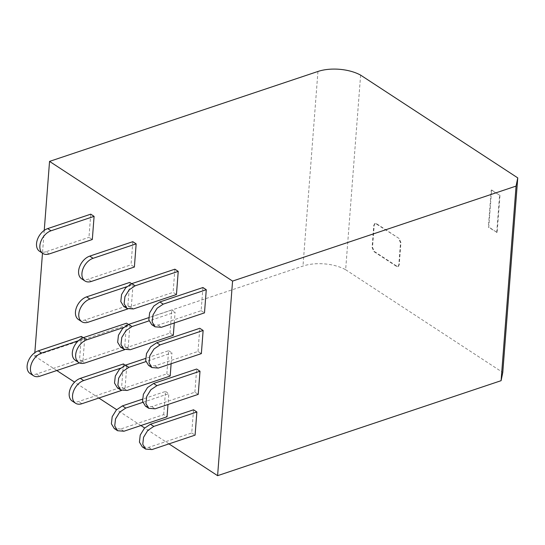 <?xml version="1.0" encoding="UTF-8"?>
<svg xmlns="http://www.w3.org/2000/svg" width="545" height="545" viewBox="0 0 545 545"><rect width="100%" height="100%" fill="white"/><g stroke="black" fill="none" stroke-linecap="round" stroke-linejoin="round"><path stroke-width="0.41" stroke-dasharray="2.73 2.04" d="M360.62 75.128L345.646 269.721A31.808 15.335 4.4 0 0 302.979 266.055L34.573 355.987L34.832 352.656M44.24 230.392L42.483 253.2M345.646 269.721L502.776 372.473M168.97 443.882L144.691 428.002M140.93 425.543L116.644 409.663M98.863 398.027L74.576 382.147M56.796 370.518L34.573 355.987M491.624 189.98L499.969 195.437L491.215 190.116L488.361 227.17L488.776 227.033L491.624 189.98L491.215 190.116M499.969 195.437L497.122 232.49L488.776 227.033M399.138 238.506L376.438 223.654L375.212 223.423L374.217 225.126L372.507 247.355L374.299 251.443L396.998 266.287L398.225 266.525L399.219 264.822L400.929 242.593L399.138 238.506L376.023 223.797L374.796 223.559L373.809 225.262L372.099 247.491L373.884 251.579L396.59 266.43L397.816 266.662L398.804 264.959L400.514 242.729L398.729 238.642M497.122 232.49L488.361 227.17M496.713 232.626L499.561 195.58M79.481 362.916L82.908 361.771L84.686 338.615L78.419 340.714M30.132 373.536A13.25 8.727 123.2 0 0 36.495 374.02L79.57 359.584L82.908 361.771M83.276 337.689L84.686 338.615M81.348 336.428L79.57 359.584M72.199 401.045A13.25 8.727 123.2 0 0 78.562 401.529L121.637 387.1L124.975 389.28L121.562 390.424M123.415 363.944L121.637 387.1M125.343 365.198L126.753 366.124L120.493 368.222M126.753 366.124L124.975 389.28M123.967 431.224L120.629 429.038L163.704 414.609L167.042 416.789M163.704 414.609L165.482 391.453L142.409 399.185M120.629 429.038L114.266 428.554M142.79 402.36L168.821 393.633L167.983 404.506M165.482 391.453L168.821 393.633M193.529 409.792L191.745 432.948L148.669 447.377L142.306 446.893M191.745 432.948L195.083 435.128M75.333 360.293A13.25 8.727 -56.8 0 0 81.696 360.776L124.771 346.341L128.109 348.528L129.887 325.372L123.626 327.47M124.696 349.672L128.109 348.528M124.771 346.341L126.549 323.185M128.477 324.445L129.887 325.372M117.407 387.802L123.763 388.285L166.838 373.856L170.176 376.036M166.838 373.856L168.616 350.701L145.542 358.433M171.123 363.753L171.961 352.881L145.924 361.601M168.616 350.701L171.961 352.881M145.447 406.141L151.81 406.625L194.885 392.196L198.223 394.376M194.885 392.196L196.663 369.04M78.466 319.54A13.25 8.727 -56.8 0 0 84.829 320.024L127.905 305.588L131.243 307.775L133.028 284.619L126.76 286.718M127.823 308.92L131.243 307.775M127.905 305.588L129.69 282.433M131.611 283.693L133.028 284.619M120.54 347.042L126.896 347.533L169.972 333.097L173.31 335.284M169.972 333.097L171.757 309.942L148.676 317.674M174.257 323.001L175.095 312.128L149.064 320.848M171.757 309.942L175.095 312.128M148.587 365.388L154.944 365.872L198.019 351.436L201.357 353.623M198.019 351.436L199.797 328.288M90.756 214.171L88.971 237.327L92.316 239.507M49.241 253.943L45.903 251.763L88.971 237.327M45.903 251.763A13.25 8.727 -56.8 0 1 39.54 251.272M81.607 278.781A13.25 8.727 123.2 0 0 87.97 279.272L131.038 264.836L134.383 267.023M132.823 241.68L131.038 264.836M123.674 306.297L130.037 306.781L173.106 292.345L176.451 294.532M174.891 269.189L173.106 292.345M202.938 287.528L201.153 310.684L158.077 325.12L151.721 324.629M201.153 310.684L204.491 312.871M317.946 71.463L302.979 266.055M376.438 223.654L376.023 223.797M373.809 225.262L374.217 225.126M372.507 247.355L372.099 247.491M373.884 251.579L374.299 251.443M396.998 266.287L396.59 266.43M398.804 264.959L399.219 264.822M400.929 242.593L400.514 242.729M36.495 374.02L39.833 376.207M81.9 403.716L78.562 401.529M148.669 447.377L152.007 449.564M81.696 360.776L85.034 362.963M123.763 388.285L127.101 390.472M151.81 406.625L155.148 408.811M84.829 320.024L88.167 322.204M126.896 347.533L130.235 349.72M154.944 365.872L158.282 368.059M91.308 281.452L87.97 279.272M133.375 308.961L130.037 306.781M158.077 325.12L161.415 327.3M374.796 223.559L375.212 223.423M397.816 266.662L398.225 266.525"/><path stroke-width="0.82" d="M49.547 161.395L232.572 281.084L516.067 186.09L517.75 177.881L360.62 75.128A31.808 15.335 -175.6 0 0 317.946 71.463L49.547 161.395L44.24 230.392M42.483 253.2L34.832 352.656M516.067 186.09L501.093 380.683L502.776 372.473L517.75 177.881M501.093 380.683L217.598 475.676L168.97 443.882M144.691 428.002L140.93 425.543M116.644 409.663L98.863 398.027M74.576 382.147L56.796 370.518M232.572 281.084L217.598 475.676M78.419 340.714L41.611 353.051A13.25 8.727 123.2 0 0 31.385 363.91A13.25 8.727 123.2 0 0 33.47 375.716A13.25 8.727 123.2 0 0 39.833 376.207L79.481 362.916M83.276 337.689L81.348 336.428L38.273 350.864A13.25 8.727 123.2 0 0 28.047 361.73A13.25 8.727 123.2 0 0 30.132 373.536L33.47 375.716M80.34 378.373A13.25 8.727 123.2 0 0 70.114 389.239A13.25 8.727 123.2 0 0 72.199 401.045L75.537 403.225A13.25 8.727 -56.8 0 1 73.452 391.426A13.25 8.727 -56.8 0 1 83.678 380.56L80.34 378.373L123.415 363.944L125.343 365.198M75.537 403.225A13.25 8.727 -56.8 0 0 81.9 403.716L121.562 390.424M120.493 368.222L83.678 380.56M167.983 404.506L167.042 416.789L123.967 431.224L117.604 430.734L114.723 425.986L115.52 418.935L119.696 412.143L125.745 408.069L142.79 402.36M142.409 399.185L122.407 405.882L116.358 409.956L112.181 416.748L111.384 423.799L114.266 428.554L117.604 430.734M153.792 426.408L196.868 411.972L193.529 409.792L150.454 424.221L153.792 426.408L147.743 430.482L143.56 437.274L142.77 444.325L145.651 449.073L152.007 449.564L193.441 435.68L195.083 435.128L196.868 411.972M145.644 449.08L142.306 446.893L139.431 442.138L140.222 435.087L144.405 428.295L150.454 424.221M123.626 327.47L86.819 339.808A13.25 8.727 -56.8 0 0 76.586 350.667A13.25 8.727 -56.8 0 0 78.671 362.473A13.25 8.727 -56.8 0 0 85.034 362.963L124.696 349.672M78.671 362.473L75.333 360.293A13.25 8.727 -56.8 0 1 73.248 348.487A13.25 8.727 -56.8 0 1 83.48 337.621L126.549 323.185L128.477 324.445M145.924 361.601L128.886 367.316L122.836 371.39L118.653 378.182L117.863 385.226L120.745 389.975L127.101 390.472L170.176 376.036L171.123 363.753M145.542 358.433L125.548 365.13L119.498 369.203L115.315 375.995L114.518 383.046L117.407 387.802L120.745 389.982M155.148 408.811L198.223 394.376L200.001 371.22L156.926 385.656L150.876 389.73L146.7 396.522L145.91 403.566L148.792 408.321L155.148 408.811M200.001 371.22L196.663 369.04L153.588 383.469L147.538 387.543L143.362 394.335L142.565 401.386L145.447 406.141L148.785 408.321M126.76 286.718L89.952 299.048A13.25 8.727 -56.8 0 0 79.72 309.914A13.25 8.727 -56.8 0 0 81.805 321.72A13.25 8.727 -56.8 0 0 88.167 322.204L127.823 308.92M81.805 321.72L78.466 319.54A13.25 8.727 -56.8 0 1 76.382 307.734A13.25 8.727 -56.8 0 1 86.614 296.868L129.69 282.433L131.611 283.693M149.064 320.848L132.019 326.564L125.97 330.638L121.787 337.43L120.997 344.474L123.885 349.222L130.235 349.72L173.31 335.284L174.257 323.001M148.676 317.674L128.681 324.377L122.632 328.451L118.449 335.243L117.659 342.294L120.54 347.042L123.879 349.229M158.282 368.059L201.357 353.623L203.135 330.468L160.067 344.903L154.017 348.977L149.834 355.769L149.044 362.813L151.926 367.562L158.282 368.059M203.135 330.468L199.797 328.288L156.728 342.716L150.679 346.79L146.496 353.582L145.699 360.633L148.587 365.388L151.926 367.568M94.094 216.358L90.756 214.171L47.681 228.607A13.25 8.727 -56.8 0 0 37.448 239.473A13.25 8.727 -56.8 0 0 39.54 251.272L42.878 253.459A13.25 8.727 123.2 0 0 49.241 253.943L92.316 239.507L94.094 216.358L51.019 230.787A13.25 8.727 123.2 0 0 40.793 241.653A13.25 8.727 123.2 0 0 42.878 253.459M89.748 256.116A13.25 8.727 123.2 0 0 79.516 266.982A13.25 8.727 123.2 0 0 81.607 278.781L84.945 280.968A13.25 8.727 -56.8 0 1 82.86 269.162A13.25 8.727 -56.8 0 1 93.086 258.296L89.748 256.116L132.823 241.68L136.161 243.867L93.086 258.296M84.945 280.968A13.25 8.727 -56.8 0 0 91.308 281.452L134.383 267.023L136.161 243.867M133.375 308.961L176.451 294.532L178.229 271.376L135.153 285.805L129.104 289.879L124.928 296.671L124.131 303.722L127.012 308.477L133.375 308.961M178.229 271.376L174.891 269.189L131.815 283.625L125.766 287.699L121.583 294.491L120.792 301.542L123.674 306.297L127.012 308.477M163.2 304.151L206.276 289.715L202.938 287.528L159.862 301.964L163.2 304.151L157.151 308.218L152.968 315.01L152.178 322.061L155.053 326.816L161.415 327.3L204.491 312.871L206.276 289.715M151.721 324.629L148.839 319.881L149.63 312.83L153.813 306.038L159.862 301.964M41.611 353.051L38.273 350.864M125.745 408.069L122.407 405.882M86.819 339.808L83.48 337.621M125.548 365.13L128.886 367.316M153.588 383.469L156.926 385.656M89.952 299.048L86.614 296.868M128.681 324.377L132.019 326.564M156.728 342.716L160.067 344.903M51.019 230.787L47.681 228.607M135.153 285.805L131.815 283.625M151.714 324.636L155.053 326.816"/></g></svg>
